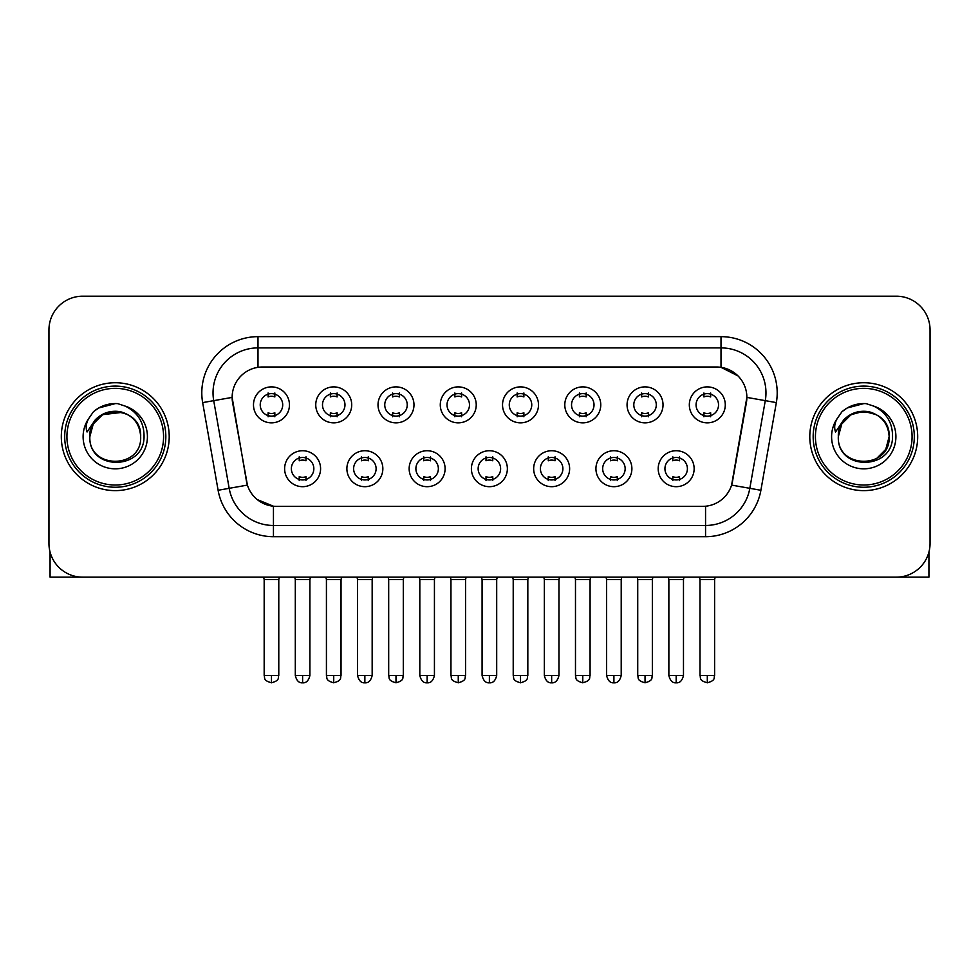 <?xml version="1.0" encoding="UTF-8"?>
<svg xmlns="http://www.w3.org/2000/svg" width="979" height="979" viewBox="0 0 979 979"><rect width="100%" height="100%" fill="white"/><g stroke="black" fill="none" stroke-linecap="round" stroke-linejoin="round"><path stroke-width="1.47" d="M382.85 468.708A17.977 17.977 0 0 1 364.861 486.685A17.977 17.977 0 0 1 346.884 468.708A17.977 17.977 0 0 1 364.861 450.732A17.977 17.977 0 0 1 382.85 468.708M353.627 468.708A11.234 11.234 0 0 0 364.861 479.943A11.234 11.234 0 0 0 376.107 468.708A11.234 11.234 0 0 0 364.861 457.474A11.234 11.234 0 0 0 353.627 468.708M445.102 468.708A17.977 17.977 0 0 1 427.125 486.685A17.977 17.977 0 0 1 409.149 468.708A17.977 17.977 0 0 1 427.125 450.732A17.977 17.977 0 0 1 445.102 468.708M415.891 468.708A11.234 11.234 0 0 0 427.125 479.943A11.234 11.234 0 0 0 438.359 468.708A11.234 11.234 0 0 0 427.125 457.474A11.234 11.234 0 0 0 415.891 468.708M507.367 468.708A17.977 17.977 0 0 1 489.39 486.685A17.977 17.977 0 0 1 471.401 468.708A17.977 17.977 0 0 1 489.39 450.732A17.977 17.977 0 0 1 507.367 468.708M478.144 468.708A11.234 11.234 0 0 0 489.39 479.943A11.234 11.234 0 0 0 500.624 468.708A11.234 11.234 0 0 0 489.39 457.474A11.234 11.234 0 0 0 478.144 468.708M569.631 468.708A17.977 17.977 0 0 1 551.654 486.685A17.977 17.977 0 0 1 533.665 468.708A17.977 17.977 0 0 1 551.654 450.732A17.977 17.977 0 0 1 569.631 468.708M540.408 468.708A11.234 11.234 0 0 0 551.654 479.943A11.234 11.234 0 0 0 562.888 468.708A11.234 11.234 0 0 0 551.654 457.474A11.234 11.234 0 0 0 540.408 468.708M631.896 468.708A17.977 17.977 0 0 1 613.906 486.685A17.977 17.977 0 0 1 595.93 468.708A17.977 17.977 0 0 1 613.906 450.732A17.977 17.977 0 0 1 631.896 468.708M602.672 468.708A11.234 11.234 0 0 0 613.906 479.943A11.234 11.234 0 0 0 625.153 468.708A11.234 11.234 0 0 0 613.906 457.474A11.234 11.234 0 0 0 602.672 468.708M694.148 468.708A17.977 17.977 0 0 1 676.171 486.685A17.977 17.977 0 0 1 658.194 468.708A17.977 17.977 0 0 1 676.171 450.732A17.977 17.977 0 0 1 694.148 468.708M664.937 468.708A11.234 11.234 0 0 0 676.171 479.943A11.234 11.234 0 0 0 687.405 468.708A11.234 11.234 0 0 0 676.171 457.474A11.234 11.234 0 0 0 664.937 468.708M320.586 468.708A17.977 17.977 0 0 1 302.609 486.685A17.977 17.977 0 0 1 284.62 468.708A17.977 17.977 0 0 1 302.609 450.732A17.977 17.977 0 0 1 320.586 468.708M291.363 468.708A11.234 11.234 0 0 0 302.609 479.943A11.234 11.234 0 0 0 313.843 468.708A11.234 11.234 0 0 0 302.609 457.474A11.234 11.234 0 0 0 291.363 468.708M351.718 404.878A17.977 17.977 0 0 1 333.729 422.855A17.977 17.977 0 0 1 315.752 404.878A17.977 17.977 0 0 1 333.729 386.889A17.977 17.977 0 0 1 351.718 404.878M322.495 404.878A11.234 11.234 0 0 0 333.729 416.112A11.234 11.234 0 0 0 344.975 404.878A11.234 11.234 0 0 0 333.729 393.631A11.234 11.234 0 0 0 322.495 404.878M413.982 404.878A17.977 17.977 0 0 1 395.993 422.855A17.977 17.977 0 0 1 378.016 404.878A17.977 17.977 0 0 1 395.993 386.889A17.977 17.977 0 0 1 413.982 404.878M384.759 404.878A11.234 11.234 0 0 0 395.993 416.112A11.234 11.234 0 0 0 407.24 404.878A11.234 11.234 0 0 0 395.993 393.631A11.234 11.234 0 0 0 384.759 404.878M476.235 404.878A17.977 17.977 0 0 1 458.258 422.855A17.977 17.977 0 0 1 440.281 404.878A17.977 17.977 0 0 1 458.258 386.889A17.977 17.977 0 0 1 476.235 404.878M447.024 404.878A11.234 11.234 0 0 0 458.258 416.112A11.234 11.234 0 0 0 469.492 404.878A11.234 11.234 0 0 0 458.258 393.631A11.234 11.234 0 0 0 447.024 404.878M538.499 404.878A17.977 17.977 0 0 1 520.522 422.855A17.977 17.977 0 0 1 502.533 404.878A17.977 17.977 0 0 1 520.522 386.889A17.977 17.977 0 0 1 538.499 404.878M509.276 404.878A11.234 11.234 0 0 0 520.522 416.112A11.234 11.234 0 0 0 531.756 404.878A11.234 11.234 0 0 0 520.522 393.631A11.234 11.234 0 0 0 509.276 404.878M600.763 404.878A17.977 17.977 0 0 1 582.774 422.855A17.977 17.977 0 0 1 564.797 404.878A17.977 17.977 0 0 1 582.774 386.889A17.977 17.977 0 0 1 600.763 404.878M571.54 404.878A11.234 11.234 0 0 0 582.774 416.112A11.234 11.234 0 0 0 594.02 404.878A11.234 11.234 0 0 0 582.774 393.631A11.234 11.234 0 0 0 571.54 404.878M663.028 404.878A17.977 17.977 0 0 1 645.039 422.855A17.977 17.977 0 0 1 627.062 404.878A17.977 17.977 0 0 1 645.039 386.889A17.977 17.977 0 0 1 663.028 404.878M633.805 404.878A11.234 11.234 0 0 0 645.039 416.112A11.234 11.234 0 0 0 656.285 404.878A11.234 11.234 0 0 0 645.039 393.631A11.234 11.234 0 0 0 633.805 404.878M725.28 404.878A17.977 17.977 0 0 1 707.303 422.855A17.977 17.977 0 0 1 689.326 404.878A17.977 17.977 0 0 1 707.303 386.889A17.977 17.977 0 0 1 725.28 404.878M696.069 404.878A11.234 11.234 0 0 0 707.303 416.112A11.234 11.234 0 0 0 718.537 404.878A11.234 11.234 0 0 0 707.303 393.631A11.234 11.234 0 0 0 696.069 404.878M289.454 404.878A17.977 17.977 0 0 1 271.477 422.855A17.977 17.977 0 0 1 253.488 404.878A17.977 17.977 0 0 1 271.477 386.889A17.977 17.977 0 0 1 289.454 404.878M260.23 404.878A11.234 11.234 0 0 0 271.477 416.112A11.234 11.234 0 0 0 282.711 404.878A11.234 11.234 0 0 0 271.477 393.631A11.234 11.234 0 0 0 260.23 404.878M218.109 490.271L202.653 402.602A56.195 56.195 0 0 1 257.991 336.654L721.009 336.654A56.195 56.195 0 0 1 776.347 402.602L760.891 490.271A56.195 56.195 0 0 1 705.553 536.7L273.447 536.7A56.195 56.195 0 0 1 218.109 490.271L247.406 485.107L232.598 402.614A30.349 30.349 0 0 1 262.482 367.003L716.518 367.003A30.349 30.349 0 0 1 746.402 402.614L732.525 481.289A30.349 30.349 0 0 1 702.641 506.363L276.359 506.363A30.349 30.349 0 0 1 246.475 481.289L232.133 397.401L213.716 400.656A44.948 44.948 0 0 1 257.991 347.9L721.009 347.9A44.948 44.948 0 0 1 765.284 400.656L749.828 488.313A44.948 44.948 0 0 1 705.553 525.466L273.447 525.466A44.948 44.948 0 0 1 229.172 488.313L213.716 400.656A44.948 44.948 0 0 1 213.03 392.848M61.31 436.683A53.943 53.943 0 0 0 115.253 490.626A53.943 53.943 0 0 0 169.208 436.683A53.943 53.943 0 0 0 115.253 382.74A53.943 53.943 0 0 0 61.31 436.683A53.943 53.943 0 0 0 115.253 490.626A53.943 53.943 0 0 0 169.208 436.683A53.943 53.943 0 0 0 115.253 382.74A53.943 53.943 0 0 0 61.31 436.683M809.792 436.683A53.943 53.943 0 0 0 863.747 490.626A53.943 53.943 0 0 0 917.69 436.683A53.943 53.943 0 0 0 863.747 382.74A53.943 53.943 0 0 0 809.792 436.683A53.943 53.943 0 0 0 863.747 490.626A53.943 53.943 0 0 0 917.69 436.683A53.943 53.943 0 0 0 863.747 382.74A53.943 53.943 0 0 0 809.792 436.683M257.991 336.654L257.991 367.333L716.518 367.003L721.009 367.333L737.97 375.887M232.133 397.339L232.476 392.848M702.641 506.363L276.359 506.363M273.447 536.7L273.447 506.216L257.244 499.584M776.347 402.602L746.867 397.401L731.594 485.107L760.891 490.271M732.525 481.289L732.341 482.243M246.659 482.243L246.475 481.289M930.05 329.911A33.714 33.714 0 0 0 896.336 296.196L82.664 296.196A33.714 33.714 0 0 0 48.95 329.911L48.95 543.443A33.714 33.714 0 0 0 82.664 577.157L896.336 577.157A33.714 33.714 0 0 0 930.05 543.443L930.05 329.911L930.05 543.443M48.95 329.911L48.95 543.443M896.336 296.196L82.664 296.196M82.664 577.157L896.336 577.157M268.099 416.773L268.099 412.808A8.627 8.627 0 0 0 274.842 412.808L274.842 416.773M271.477 675.498L264.171 675.498C265.199 677.762 262.605 680.332 271.477 682.804L271.477 675.498L278.782 675.498L278.782 579.519L264.171 579.519L263.584 577.157M278.782 579.519L279.37 577.157M274.842 392.983L274.842 396.936A8.627 8.627 0 0 0 268.099 396.936L268.099 392.983M299.231 480.603L299.231 476.638A8.627 8.627 0 0 0 305.974 476.638L305.974 480.603M302.609 675.498L295.303 675.498C296.576 680.711 299.011 683.146 302.609 682.804L302.609 675.498L309.902 675.498L309.902 579.519L295.303 579.519L294.703 577.157M309.902 579.519L310.502 577.157M305.974 456.814L305.974 460.779A8.627 8.627 0 0 0 299.231 460.779L299.231 456.814M330.364 416.773L330.364 412.808A8.627 8.627 0 0 0 337.106 412.808L337.106 416.773M333.729 675.498L326.423 675.498C327.463 677.762 324.869 680.332 333.729 682.804L333.729 675.498L341.035 675.498L341.035 579.519L326.423 579.519L325.836 577.157M341.035 579.519L341.634 577.157M337.106 392.983L337.106 396.936A8.627 8.627 0 0 0 330.364 396.936L330.364 392.983M392.628 416.773L392.628 412.808A8.627 8.627 0 0 0 399.371 412.808L399.371 416.773M395.993 675.498L388.687 675.498C389.728 677.762 387.133 680.332 395.993 682.804L395.993 675.498L403.299 675.498L403.299 579.519L388.687 579.519L388.1 577.157M403.299 579.519L403.886 577.157M399.371 392.983L399.371 396.936A8.627 8.627 0 0 0 392.628 396.936L392.628 392.983M454.88 416.773L454.88 412.808A8.627 8.627 0 0 0 461.623 412.808L461.623 416.773M458.258 675.498L450.952 675.498C451.98 677.762 449.385 680.332 458.258 682.804L458.258 675.498L465.563 675.498L465.563 579.519L450.952 579.519L450.364 577.157M465.563 579.519L466.151 577.157M461.623 392.983L461.623 396.936A8.627 8.627 0 0 0 454.88 396.936L454.88 392.983M517.145 416.773L517.145 412.808A8.627 8.627 0 0 0 523.887 412.808L523.887 416.773M520.522 675.498L513.216 675.498C514.244 677.762 511.65 680.332 520.522 682.804L520.522 675.498L527.828 675.498L527.828 579.519L513.216 579.519L512.629 577.157M527.828 579.519L528.415 577.157M523.887 392.983L523.887 396.936A8.627 8.627 0 0 0 517.145 396.936L517.145 392.983M361.496 480.603L361.496 476.638A8.627 8.627 0 0 0 368.239 476.638L368.239 480.603M364.861 675.498L357.555 675.498C358.84 680.711 361.275 683.146 364.861 682.804L364.861 675.498L372.167 675.498L372.167 579.519L357.555 579.519L356.968 577.157M372.167 579.519L372.754 577.157M368.239 456.814L368.239 460.779A8.627 8.627 0 0 0 361.496 460.779L361.496 456.814M423.76 480.603L423.76 476.638A8.627 8.627 0 0 0 430.503 476.638L430.503 480.603M427.125 675.498L419.82 675.498C421.092 680.711 423.528 683.146 427.125 682.804L427.125 675.498L434.431 675.498L434.431 579.519L419.82 579.519L419.232 577.157M434.431 579.519L435.019 577.157M430.503 456.814L430.503 460.779A8.627 8.627 0 0 0 423.76 460.779L423.76 456.814M486.012 480.603L486.012 476.638A8.627 8.627 0 0 0 492.755 476.638L492.755 480.603M489.39 675.498L482.084 675.498C483.357 680.711 485.792 683.146 489.39 682.804L489.39 675.498L496.696 675.498L496.696 579.519L482.084 579.519L481.497 577.157M496.696 579.519L497.283 577.157M492.755 456.814L492.755 460.779A8.627 8.627 0 0 0 486.012 460.779L486.012 456.814M50.076 552.083L50.076 577.157L180.442 577.157M928.924 552.083L928.924 577.157L798.558 577.157M165.83 436.683A50.578 50.578 0 0 0 115.253 386.105A50.578 50.578 0 0 0 64.687 436.683A50.578 50.578 0 0 0 115.253 487.248A50.578 50.578 0 0 0 165.83 436.683M163.579 436.683A48.326 48.326 0 0 0 115.253 388.357A48.326 48.326 0 0 0 66.927 436.683A48.326 48.326 0 0 0 115.253 485.009A48.326 48.326 0 0 0 163.579 436.683M91.023 429.047L89.823 436.683C88.428 471.193 144.243 470.556 144.06 436.683C144.158 422.659 137.904 412.477 125.3 406.138L117.7 403.642C108.534 403.103 100.458 405.796 93.47 411.718L88.893 418.29C86.103 423.001 85.491 427.566 87.058 431.996L95.244 419.869C102.868 412.245 111.936 409.724 122.461 412.318A25.405 25.405 0 0 0 91.023 429.047M122.461 412.318C133.805 416.356 139.875 424.47 140.658 436.683C142.224 469.455 88.294 469.455 89.848 436.683C88.294 403.899 142.224 403.899 140.658 436.683C142.224 469.455 88.294 469.455 89.848 436.683C88.294 403.899 142.224 403.899 140.658 436.683C142.224 469.455 88.294 469.455 89.848 436.683C88.294 403.899 142.224 403.899 140.658 436.683C142.224 469.455 88.294 469.455 89.848 436.683C88.294 403.899 142.224 403.899 140.658 436.683C142.224 403.899 88.294 403.899 89.848 436.683C88.294 403.899 142.224 403.899 140.658 436.683C142.224 403.899 88.294 403.899 89.848 436.683L93.25 423.98L102.55 414.68L122.473 412.318L102.55 414.68L93.25 423.98L89.848 436.683C88.294 403.899 142.224 403.899 140.658 436.683C142.224 403.899 88.294 403.899 89.848 436.683M117.859 461.953L117.052 462.027M93.543 411.657L98.695 407.986L115.522 403.544L98.695 407.986L93.543 411.657L98.695 407.986L115.522 403.544L98.695 407.986L93.543 411.657L98.695 407.986L115.522 403.544L98.695 407.986L93.543 411.657L98.695 407.986L115.522 403.544L98.695 407.986L93.543 411.657L98.695 407.986L115.522 403.544L98.695 407.986L93.543 411.657L98.695 407.986L115.522 403.544L98.695 407.986L93.543 411.657L98.695 407.986L115.522 403.544M914.313 436.683A50.578 50.578 0 0 0 863.747 386.105A50.578 50.578 0 0 0 813.17 436.683A50.578 50.578 0 0 0 863.747 487.248A50.578 50.578 0 0 0 914.313 436.683M912.073 436.683A48.326 48.326 0 0 0 863.747 388.357A48.326 48.326 0 0 0 815.421 436.683A48.326 48.326 0 0 0 863.747 485.009A48.326 48.326 0 0 0 912.073 436.683M839.517 429.047L838.305 436.683C836.91 471.193 892.726 470.556 892.542 436.683C892.652 422.659 886.399 412.477 873.782 406.138L866.182 403.642C857.029 403.103 848.952 405.796 841.964 411.718L837.375 418.29C834.585 423.001 833.973 427.566 835.54 431.996L843.727 419.869C851.351 412.245 860.419 409.724 870.943 412.318A25.405 25.405 0 0 0 839.517 429.047L838.342 436.683L841.744 423.98L851.045 414.68L863.747 411.278L876.45 414.68L863.747 411.278L851.045 414.68L841.744 423.98L838.342 436.683L841.744 423.98L851.045 414.68L863.747 411.278L876.45 414.68L863.747 411.278L851.045 414.68L841.744 423.98L838.342 436.683C836.776 403.899 890.706 403.899 889.152 436.683L885.75 449.385L876.45 458.686M876.45 414.68L870.943 412.318C882.287 416.356 888.357 424.47 889.152 436.683C890.706 469.455 836.776 469.455 838.342 436.683C836.776 403.899 890.706 403.899 889.152 436.683C890.706 469.455 836.776 469.455 838.342 436.683C836.776 403.899 890.706 403.899 889.152 436.683C890.706 469.455 836.776 469.455 838.342 436.683C836.776 403.899 890.706 403.899 889.152 436.683C890.706 469.455 836.776 469.455 838.342 436.683L841.744 423.98L851.045 414.68L863.747 411.278L876.45 414.68L863.747 411.278L851.045 414.68L841.744 423.98L838.342 436.683L841.744 423.98L851.045 414.68M866.342 461.953L865.546 462.027M842.026 411.657L847.178 407.986L864.004 403.544L847.178 407.986L842.026 411.657L847.178 407.986L864.004 403.544L847.178 407.986L842.026 411.657L847.178 407.986L864.004 403.544L847.178 407.986L842.026 411.657L847.178 407.986L864.004 403.544L847.178 407.986L842.026 411.657L847.178 407.986L864.004 403.544L847.178 407.986L842.026 411.657L847.178 407.986L864.004 403.544L847.178 407.986L842.026 411.657L847.178 407.986L864.004 403.544M579.409 416.773L579.409 412.808A8.627 8.627 0 0 0 586.152 412.808L586.152 416.773M582.774 675.498L575.481 675.498C576.509 677.762 573.914 680.332 582.774 682.804L582.774 675.498L590.08 675.498L590.08 579.519L575.481 579.519L574.881 577.157M590.08 579.519L590.68 577.157M586.152 392.983L586.152 396.936A8.627 8.627 0 0 0 579.409 396.936L579.409 392.983M641.673 416.773L641.673 412.808A8.627 8.627 0 0 0 648.416 412.808L648.416 416.773M645.039 675.498L637.733 675.498C638.773 677.762 636.179 680.332 645.039 682.804L645.039 675.498L652.344 675.498L652.344 579.519L637.733 579.519L637.145 577.157M652.344 579.519L652.932 577.157M648.416 392.983L648.416 396.936A8.627 8.627 0 0 0 641.673 396.936L641.673 392.983M703.925 416.773L703.925 412.808A8.627 8.627 0 0 0 710.668 412.808L710.668 416.773M707.303 675.498L699.997 675.498C701.025 677.762 698.431 680.332 707.303 682.804L707.303 675.498L714.609 675.498L714.609 579.519L699.997 579.519L699.41 577.157M714.609 579.519L715.196 577.157M710.668 392.983L710.668 396.936A8.627 8.627 0 0 0 703.925 396.936L703.925 392.983M548.277 480.603L548.277 476.638A8.627 8.627 0 0 0 555.02 476.638L555.02 480.603M551.654 675.498L544.348 675.498C545.621 680.711 548.056 683.146 551.654 682.804L551.654 675.498L558.96 675.498L558.96 579.519L544.348 579.519L543.749 577.157M558.96 579.519L559.547 577.157M555.02 456.814L555.02 460.779A8.627 8.627 0 0 0 548.277 460.779L548.277 456.814M610.541 480.603L610.541 476.638A8.627 8.627 0 0 0 617.284 476.638L617.284 480.603M613.906 675.498L606.601 675.498C607.886 680.711 610.321 683.146 613.906 682.804L613.906 675.498L621.212 675.498L621.212 579.519L606.601 579.519L606.013 577.157M621.212 579.519L621.8 577.157M617.284 456.814L617.284 460.779A8.627 8.627 0 0 0 610.541 460.779L610.541 456.814M672.806 480.603L672.806 476.638A8.627 8.627 0 0 0 679.548 476.638L679.548 480.603M676.171 675.498L668.865 675.498C670.138 680.711 672.573 683.146 676.171 682.804L676.171 675.498L683.477 675.498L683.477 579.519L668.865 579.519L668.278 577.157M683.477 579.519L684.064 577.157M679.548 456.814L679.548 460.779A8.627 8.627 0 0 0 672.806 460.779L672.806 456.814M721.009 336.654L721.009 367.333M705.553 506.216L705.553 536.7M202.653 402.602L213.716 400.656M88.893 418.29A32.148 32.148 0 0 0 115.253 468.831A32.148 32.148 0 0 0 125.3 406.138M837.375 418.29A32.148 32.148 0 0 0 863.747 468.831A32.148 32.148 0 0 0 873.782 406.138M264.171 675.498L264.171 579.519M278.782 675.498C277.742 677.762 280.337 680.332 271.477 682.804M295.303 675.498L295.303 579.519M309.902 675.498C308.63 680.711 306.194 683.146 302.609 682.804M326.423 675.498L326.423 579.519M341.035 675.498C340.007 677.762 342.601 680.332 333.729 682.804M388.687 675.498L388.687 579.519M403.299 675.498C402.271 677.762 404.865 680.332 395.993 682.804M450.952 675.498L450.952 579.519M465.563 675.498C464.536 677.762 467.118 680.332 458.258 682.804M513.216 675.498L513.216 579.519M527.828 675.498C526.788 677.762 529.382 680.332 520.522 682.804M357.555 675.498L357.555 579.519M372.167 675.498C370.894 680.711 368.459 683.146 364.861 682.804M419.82 675.498L419.82 579.519M434.431 675.498C433.159 680.711 430.723 683.146 427.125 682.804M482.084 675.498L482.084 579.519M496.696 675.498C495.423 680.711 492.988 683.146 489.39 682.804M575.481 675.498L575.481 579.519M590.08 675.498C589.052 677.762 591.646 680.332 582.774 682.804M637.733 675.498L637.733 579.519M652.344 675.498C651.316 677.762 653.911 680.332 645.039 682.804M699.997 675.498L699.997 579.519M714.609 675.498C713.581 677.762 716.163 680.332 707.303 682.804M544.348 675.498L544.348 579.519M558.96 675.498C557.675 680.711 555.24 683.146 551.654 682.804M606.601 675.498L606.601 579.519M621.212 675.498C619.94 680.711 617.504 683.146 613.906 682.804M668.865 675.498L668.865 579.519M683.477 675.498C682.204 680.711 679.769 683.146 676.171 682.804"/></g></svg>
